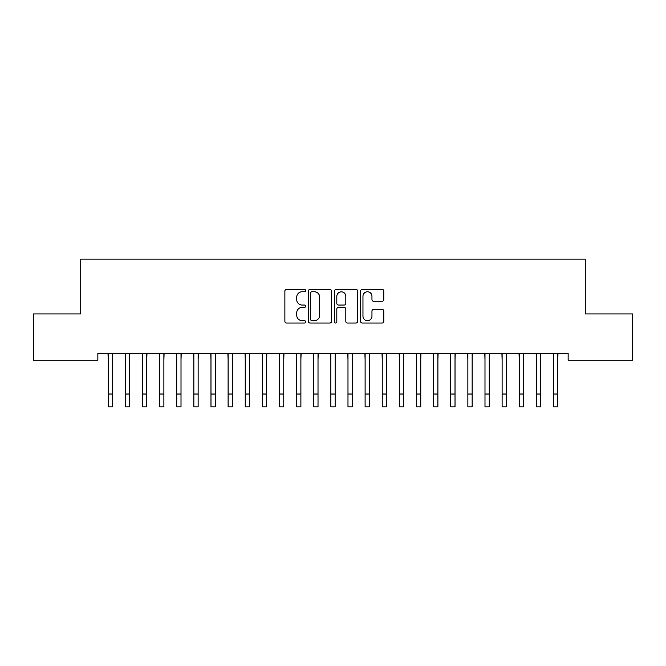 <?xml version="1.0" encoding="UTF-8"?>
<svg xmlns="http://www.w3.org/2000/svg" width="666" height="666" viewBox="0 0 666 666"><rect width="100%" height="100%" fill="white"/><g stroke="black" fill="none" stroke-linecap="round" stroke-linejoin="round"><path stroke-width="1" d="M305.602 290.592A1.174 1.174 0 0 0 304.42 289.41L286.563 289.41A1.682 1.682 0 0 0 284.882 291.092L284.882 321.353A1.682 1.682 0 0 0 286.563 323.035L304.42 323.035A1.174 1.174 0 0 0 305.602 321.861A1.174 1.174 0 0 0 304.42 320.679L302.114 320.679A5.378 5.378 0 0 1 296.736 315.301L296.736 312.779A5.378 5.378 0 0 1 302.114 307.401L304.42 307.401A1.174 1.174 0 0 0 305.602 306.227A1.174 1.174 0 0 0 304.42 305.045L302.114 305.045A5.378 5.378 0 0 1 296.736 299.667L296.736 297.144A5.378 5.378 0 0 1 302.114 291.766L304.42 291.766A1.174 1.174 0 0 0 305.602 290.592M382.126 301.265A1.682 1.682 0 0 0 383.807 299.583L383.807 291.092A1.682 1.682 0 0 0 382.126 289.41L362.287 289.41A1.682 1.682 0 0 0 360.614 291.092L360.614 321.353A1.682 1.682 0 0 0 362.287 323.035L382.126 323.035A1.682 1.682 0 0 0 383.807 321.353L383.807 311.097A1.682 1.682 0 0 0 382.126 309.415L373.634 309.415A1.682 1.682 0 0 0 371.961 311.097L371.961 316.184A4.496 4.496 0 0 1 367.457 320.679A4.496 4.496 0 0 1 362.962 316.184L362.962 296.262A4.496 4.496 0 0 1 367.457 291.766A4.496 4.496 0 0 1 371.961 296.262L371.961 299.583A1.682 1.682 0 0 0 373.634 301.265L382.126 301.265M568.14 353.321L97.86 353.321L97.86 360.173L33.3 360.173L33.3 313.927L80.736 313.927L80.736 259.132L585.264 259.132L585.264 313.927L632.7 313.927L632.7 360.173L568.14 360.173L568.14 353.321M331.526 291.092A1.682 1.682 0 0 0 329.845 289.41L310.015 289.41A1.682 1.682 0 0 0 308.333 291.092L308.333 321.353A1.682 1.682 0 0 0 310.015 323.035L329.845 323.035A1.682 1.682 0 0 0 331.526 321.353L331.526 291.092M336.155 289.41L355.985 289.41A1.682 1.682 0 0 1 357.667 291.092L357.667 321.353A1.682 1.682 0 0 1 355.985 323.035L347.502 323.035A1.682 1.682 0 0 1 345.82 321.353L345.82 309.082A1.682 1.682 0 0 0 344.139 307.401L338.503 307.401A1.682 1.682 0 0 0 336.821 309.082L336.821 321.861A1.174 1.174 0 0 1 335.647 323.035A1.174 1.174 0 0 1 334.474 321.861L334.474 291.092A1.682 1.682 0 0 1 336.155 289.41M311.863 291.766A1.174 1.174 0 0 0 310.681 292.94L310.681 319.505A1.174 1.174 0 0 0 311.863 320.679L314.302 320.679A5.378 5.378 0 0 0 319.68 315.301L319.68 297.144A5.378 5.378 0 0 0 314.302 291.766L311.863 291.766M345.82 296.345A4.496 4.496 0 0 0 341.325 291.85A4.496 4.496 0 0 0 336.821 296.345L336.821 303.363A1.682 1.682 0 0 0 338.503 305.045L344.139 305.045A1.682 1.682 0 0 0 345.82 303.363L345.82 296.345M112.504 359.773L112.721 353.321M108.225 359.773L108.009 353.321M108.225 394.031L112.504 394.031L112.504 406.868L108.225 406.868L108.225 353.854M112.504 394.031L112.504 353.854M129.629 359.773L129.853 353.321M125.35 359.773L125.133 353.321M146.761 359.773L146.978 353.321M142.474 359.773L142.258 353.321M125.35 394.031L129.629 394.031L129.629 406.868L125.35 406.868L125.35 353.854M129.629 394.031L129.629 353.854M142.474 394.031L146.761 394.031L146.761 406.868L142.474 406.868L142.474 353.854M146.761 394.031L146.761 353.854M163.886 359.773L164.102 353.321M159.599 359.773L159.382 353.321M181.01 359.773L181.227 353.321M176.731 359.773L176.507 353.321M159.599 394.031L163.886 394.031L163.886 406.868L159.599 406.868L159.599 353.854M163.886 394.031L163.886 353.854M176.731 394.031L181.01 394.031L181.01 406.868L176.731 406.868L176.731 353.854M181.01 394.031L181.01 353.854M198.135 359.773L198.351 353.321M193.856 359.773L193.639 353.321M193.856 394.031L198.135 394.031L198.135 406.868L193.856 406.868L193.856 353.854M198.135 394.031L198.135 353.854M215.26 359.773L215.476 353.321M210.98 359.773L210.764 353.321M210.98 394.031L215.26 394.031L215.26 406.868L210.98 406.868L210.98 353.854M215.26 394.031L215.26 353.854M232.384 359.773L232.6 353.321M228.105 359.773L227.889 353.321M249.509 359.773L249.733 353.321M245.23 359.773L245.013 353.321M266.641 359.773L266.858 353.321M262.354 359.773L262.138 353.321M283.766 359.773L283.982 353.321M279.479 359.773L279.262 353.321M300.89 359.773L301.107 353.321M296.611 359.773L296.387 353.321M318.015 359.773L318.231 353.321M313.736 359.773L313.52 353.321M335.14 359.773L335.356 353.321M330.86 359.773L330.644 353.321M352.264 359.773L352.481 353.321M347.985 359.773L347.769 353.321M369.389 359.773L369.613 353.321M365.11 359.773L364.893 353.321M228.105 394.031L232.384 394.031L232.384 406.868L228.105 406.868L228.105 353.854M232.384 394.031L232.384 353.854M245.23 394.031L249.509 394.031L249.509 406.868L245.23 406.868L245.23 353.854M249.509 394.031L249.509 353.854M262.354 394.031L266.641 394.031L266.641 406.868L262.354 406.868L262.354 353.854M266.641 394.031L266.641 353.854M279.479 394.031L283.766 394.031L283.766 406.868L279.479 406.868L279.479 353.854M283.766 394.031L283.766 353.854M296.611 394.031L300.89 394.031L300.89 406.868L296.611 406.868L296.611 353.854M300.89 394.031L300.89 353.854M313.736 394.031L318.015 394.031L318.015 406.868L313.736 406.868L313.736 353.854M318.015 394.031L318.015 353.854M330.86 394.031L335.14 394.031L335.14 406.868L330.86 406.868L330.86 353.854M335.14 394.031L335.14 353.854M347.985 394.031L352.264 394.031L352.264 406.868L347.985 406.868L347.985 353.854M352.264 394.031L352.264 353.854M365.11 394.031L369.389 394.031L369.389 406.868L365.11 406.868L365.11 353.854M369.389 394.031L369.389 353.854M386.521 359.773L386.738 353.321M382.234 359.773L382.018 353.321M382.234 394.031L386.521 394.031L386.521 406.868L382.234 406.868L382.234 353.854M386.521 394.031L386.521 353.854M403.646 359.773L403.862 353.321M399.359 359.773L399.142 353.321M399.359 394.031L403.646 394.031L403.646 406.868L399.359 406.868L399.359 353.854M403.646 394.031L403.646 353.854M420.77 359.773L420.987 353.321M416.491 359.773L416.267 353.321M416.491 394.031L420.77 394.031L420.77 406.868L416.491 406.868L416.491 353.854M420.77 394.031L420.77 353.854M437.895 359.773L438.111 353.321M433.616 359.773L433.4 353.321M433.616 394.031L437.895 394.031L437.895 406.868L433.616 406.868L433.616 353.854M437.895 394.031L437.895 353.854M455.02 359.773L455.236 353.321M450.74 359.773L450.524 353.321M450.74 394.031L455.02 394.031L455.02 406.868L450.74 406.868L450.74 353.854M455.02 394.031L455.02 353.854M472.144 359.773L472.361 353.321M467.865 359.773L467.649 353.321M467.865 394.031L472.144 394.031L472.144 406.868L467.865 406.868L467.865 353.854M472.144 394.031L472.144 353.854M489.269 359.773L489.493 353.321M484.99 359.773L484.773 353.321M484.99 394.031L489.269 394.031L489.269 406.868L484.99 406.868L484.99 353.854M489.269 394.031L489.269 353.854M506.401 359.773L506.618 353.321M502.114 359.773L501.898 353.321M502.114 394.031L506.401 394.031L506.401 406.868L502.114 406.868L502.114 353.854M506.401 394.031L506.401 353.854M523.526 359.773L523.742 353.321M519.239 359.773L519.022 353.321M519.239 394.031L523.526 394.031L523.526 406.868L519.239 406.868L519.239 353.854M523.526 394.031L523.526 353.854M540.65 359.773L540.867 353.321M536.371 359.773L536.147 353.321M536.371 394.031L540.65 394.031L540.65 406.868L536.371 406.868L536.371 353.854M540.65 394.031L540.65 353.854M557.775 359.773L557.991 353.321M553.496 359.773L553.279 353.321M553.496 394.031L557.775 394.031L557.775 406.868L553.496 406.868L553.496 353.854M557.775 394.031L557.775 353.854"/></g></svg>
